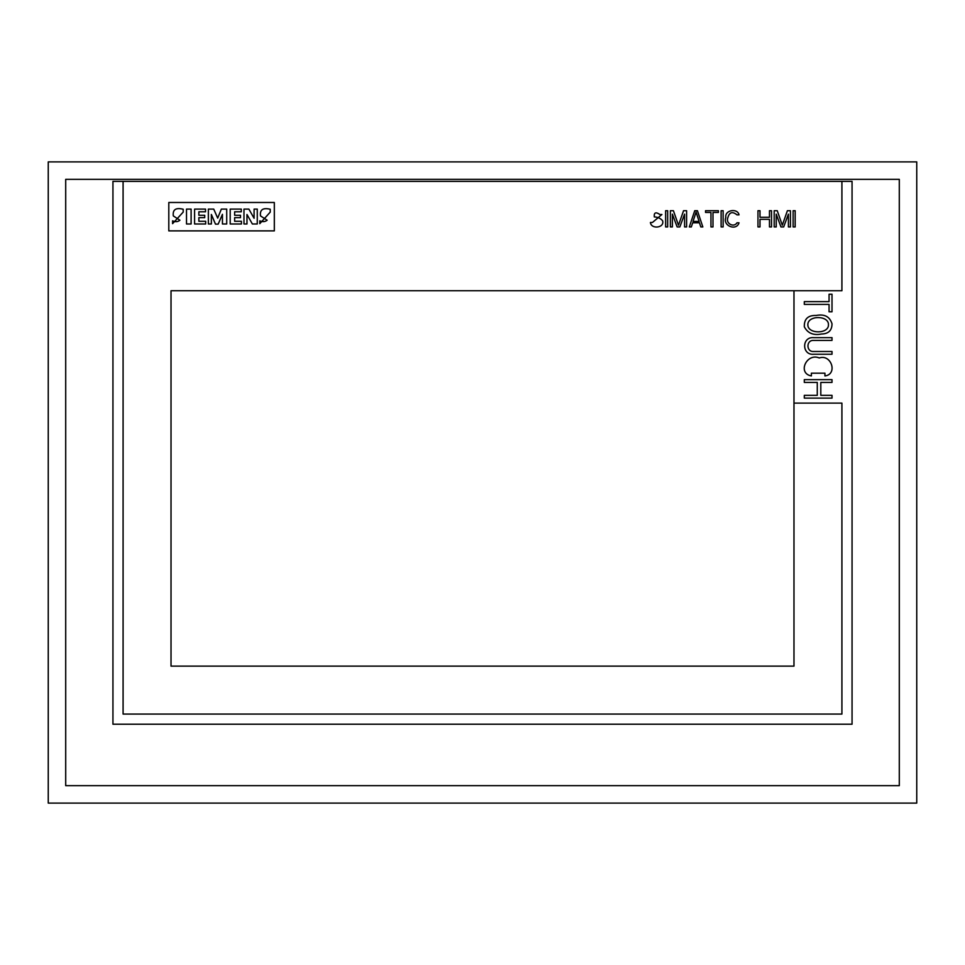 <?xml version="1.0" encoding="UTF-8"?>
<svg xmlns="http://www.w3.org/2000/svg" width="965" height="965" viewBox="0 0 965 965"><rect width="100%" height="100%" fill="white"/><g stroke="black" fill="none" stroke-linecap="round" stroke-linejoin="round"><path stroke-width="1.45" d="M230.201 209.103L230.201 223.977L241.443 223.977L241.443 221.287L234.628 221.287L234.628 217.656L240.49 217.656L240.49 215.279L234.628 215.279L234.628 211.793L241.286 211.793L241.286 209.103L230.201 209.103M172.59 220.816L172.59 223.663L183.193 212.107L183.193 209.26C175.847 207.379 172.542 209.598 173.29 215.907L179.912 220.225C177.85 221.914 175.401 222.119 172.59 220.816M259.802 220.816L259.802 223.663L270.248 212.107L270.248 209.26C262.975 207.475 259.718 209.682 260.49 215.919L267.16 220.201C265.073 221.89 262.613 222.095 259.802 220.816M208.356 209.103L208.356 223.977L211.371 223.977L211.371 214.483L215.484 224.145L218.174 224.145L222.445 214.327L222.445 223.977L226.715 223.977L226.715 209.103L221.335 209.103L217.692 218.126L213.735 209.103L208.356 209.103M243.976 209.103L243.976 223.977L246.98 223.977L246.98 214.483L252.36 223.977L257.269 223.977L257.269 209.103L254.097 209.103L254.097 218.283L248.874 209.103L243.976 209.103M186.51 209.103L186.51 223.977L191.106 223.977L191.106 209.103L186.51 209.103M793.978 666.139L793.978 290.742L171.022 290.742L171.022 666.139L793.978 666.139M274.325 230.888L168.803 230.888L168.803 202.481L274.325 202.481L274.325 230.888M48.25 803.109L48.25 161.891L916.75 161.891L916.75 803.109L48.25 803.109M65.704 785.667L65.704 179.333L899.296 179.333L899.296 785.667L65.704 785.667M112.941 724.22L852.059 724.22L852.059 181.372L112.941 181.372L112.941 724.22M123.086 181.372L123.086 714.076L841.914 714.076L841.914 403.117L793.978 403.117M793.978 290.742L841.914 290.742L841.914 181.372M194.592 223.977L194.592 209.103L205.509 209.103L205.509 211.793L198.862 211.793L198.862 215.279L204.713 215.279L204.713 217.656L198.862 217.656L198.862 221.287L205.666 221.287L205.666 223.977L194.592 223.977M824.93 375.952C838.018 374.275 831.323 353.817 819.261 357.955C806.692 352.563 797.042 373.322 811.384 375.952L811.384 373.19L824.93 373.19L824.93 375.952M699.118 221.419L693.027 221.419L696.079 212.095L699.118 221.419M689.312 226.944L691.338 226.944L692.689 222.806L699.456 222.806L700.807 226.944L702.834 226.944L697.43 210.708L694.728 210.708L689.312 226.944M832.011 323.794C831.975 330.464 828.465 333.878 821.468 334.011C813.423 335.615 807.705 333.227 804.327 326.821C804.05 319.005 807.958 315.217 816.076 315.471C824.46 313.818 829.767 316.592 832.011 323.794M828.465 324.71C828.899 334.24 807.609 334.216 807.838 324.735C807.596 315.169 828.802 315.217 828.465 324.71M757.971 226.944L759.998 226.944L759.998 219.345L769.467 219.345L769.467 226.944L771.493 226.944L771.493 210.708L769.467 210.708L769.467 217.282L759.998 217.282L759.998 210.708L757.971 210.708L757.971 226.944M710.952 226.944L712.99 226.944L712.99 212.445L718.394 212.445L718.394 210.708L705.548 210.708L705.548 212.445L710.952 212.445L710.952 226.944M650.422 222.457L652.449 222.457L661.918 214.507L659.891 214.507C655.742 211.709 653.884 212.517 654.306 216.932C657.732 217.041 660.494 218.307 662.593 220.732C664.825 227.969 651.061 229.561 650.422 222.457M667.671 226.944L665.633 226.944L665.633 210.708L667.671 210.708L667.671 226.944M793.134 226.944L795.172 226.944L795.172 210.708L793.134 210.708L793.134 226.944M804.303 398.111L832.011 398.111L832.011 395.348L820.805 395.348L820.805 382.417L832.011 382.417L832.011 379.643L804.303 379.643L804.303 382.417L817.271 382.417L817.271 395.348L804.303 395.348L804.303 398.111M774.195 226.944L776.234 226.944L776.234 214.17L780.962 226.944L783.664 226.944L788.405 214.17L788.405 226.944L790.432 226.944L790.432 210.708L787.392 210.708L782.313 225.219L777.247 210.708L774.195 210.708L774.195 226.944M813.736 354.252L832.011 354.252L832.011 351.489L813.736 351.489C806.052 352.189 805.992 339.789 813.736 340.404L832.011 340.404L832.011 337.641L813.736 337.641C801.541 336.459 801.698 355.47 813.736 354.252M721.108 226.944L723.135 226.944L723.135 210.708L721.108 210.708L721.108 226.944M670.373 226.944L672.4 226.944L672.4 214.17L677.141 226.944L679.843 226.944L684.571 214.17L684.571 226.944L686.61 226.944L686.61 210.708L683.558 210.708L678.492 225.219L673.413 210.708L670.373 210.708L670.373 226.944M739.021 222.806L736.995 222.806C733.834 227.945 725.391 223.53 727.863 217.608C729.371 212.131 732.411 211.202 736.995 214.857L739.021 214.857C737.646 207.849 724.534 209.936 725.837 217.427C722.435 225.943 736.488 231.298 739.021 222.806M829.056 311.792L832.011 311.792L832.011 294.241L829.056 294.241L829.056 301.635L804.303 301.635L804.303 304.397L829.056 304.397L829.056 311.792"/></g></svg>
